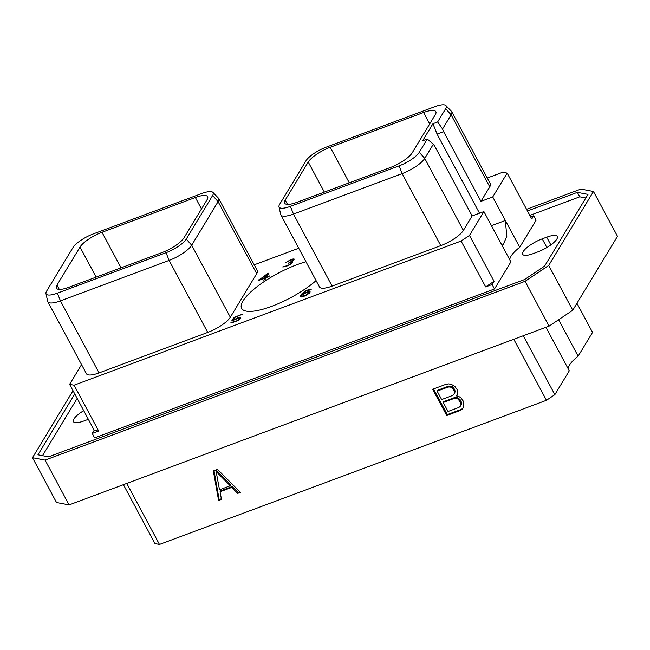 <?xml version="1.0" encoding="UTF-8"?>
<svg xmlns="http://www.w3.org/2000/svg" width="650" height="650" viewBox="0 0 650 650"><rect width="100%" height="100%" fill="white"/><g stroke="black" fill="none" stroke-linecap="round" stroke-linejoin="round"><path stroke-width="0.97" d="M568.238 368.851A31.346 8.905 -28.2 0 1 578.142 356.184L592.556 332.361L576.964 303.274M123.419 484.664L155.001 543.571L159.461 544.424L546.479 400.278L513.768 339.276M545.951 327.291L569.286 370.809L554.864 394.639L546.479 400.278M69.103 504.896L56.526 502.499L32.5 457.689L45.078 460.086L69.103 504.896L549.112 326.113L572.756 310.229L617.5 236.291L593.474 191.482L580.897 189.085L526.581 209.316M73.036 390.715L32.5 457.689M45.078 460.086L525.086 281.304L549.112 326.113M525.086 281.304L548.73 265.419L593.474 191.482M527.459 210.949L577.379 192.351L588.014 194.382L544.619 266.077L524.623 279.516L48.596 456.82L37.96 454.789L74.774 393.957M548.73 265.419L572.756 310.229M577.379 192.351L579.767 196.804L585.845 197.966M77.163 398.409L42.51 455.658M529.847 215.402L579.767 196.804M83.728 410.654A17.119 4.867 -28.2 0 0 73.409 421.631A17.119 4.867 -28.2 0 0 84.037 420.907L88.368 419.299M546.715 237.169L542.222 238.842A17.119 4.867 -28.2 0 0 522.681 254.296A17.119 4.867 -28.2 0 0 533.301 253.573L537.794 251.899A17.119 4.867 -28.2 0 0 557.334 236.446A17.119 4.867 -28.2 0 0 546.715 237.169L550.859 244.896M94.209 430.194L92.243 433.436L94.632 437.889L494.496 288.957L510.884 261.885L483.909 211.559L469.479 235.398L494.073 281.255L485.68 286.894L461.094 241.036L74.084 385.182L98.67 431.039L94.209 430.194L69.615 384.329L74.084 385.182M509.827 259.919A31.346 8.905 151.8 0 1 519.732 247.26L536.12 220.188L533.731 215.735L531.765 218.977L507.179 173.119L502.71 172.266L487.281 178.019M494.496 288.957L492.107 284.505L494.073 281.255M483.909 211.559L472.144 215.938L434.769 146.234L433.331 144.235L427.294 139.059L422.614 140.798L432.957 123.719L437.084 134.071L479.513 213.192M507.179 173.119L492.749 196.958L480.976 201.346L489.751 186.851L451.132 114.831L445.656 108.721A18.143 5.159 -28.2 0 0 445.933 105.576A18.143 5.159 -28.2 0 0 434.907 106.673L326.235 147.152A18.143 5.159 -28.2 0 0 306.036 160.729L279.654 204.311A18.143 5.159 -28.2 0 0 278.996 206.732A18.143 5.159 -28.2 0 0 290.404 206.359L399.076 165.88A18.143 5.159 -28.2 0 0 419.274 152.311L427.294 139.059M445.933 105.576L451.441 111.312A20.296 5.769 151.8 0 1 451.718 111.686L490.327 183.706A20.296 5.769 151.8 0 1 489.751 186.851M472.144 215.938L463.369 230.433A20.296 5.769 151.8 0 1 440.773 245.619L332.101 286.098A20.296 5.769 151.8 0 1 319.499 286.951L280.881 214.931A20.296 5.769 151.8 0 1 280.719 214.5L278.996 206.732M469.479 235.398L461.094 241.036M81.559 364.601L69.615 384.329M298.74 248.243L254.248 264.81M212.899 192.376L218.408 198.104A20.296 5.769 151.8 0 1 218.676 198.477L257.294 270.498A20.296 5.769 151.8 0 1 256.709 273.65L230.336 317.233A20.296 5.769 151.8 0 1 207.74 332.41L99.06 372.889A20.296 5.769 151.8 0 1 86.458 373.75L47.848 301.73A20.296 5.769 151.8 0 1 47.686 301.291L45.955 293.532A18.143 5.159 -28.2 0 0 57.371 293.15L166.043 252.679A18.143 5.159 -28.2 0 0 186.241 239.102L212.615 195.52A18.143 5.159 -28.2 0 0 212.899 192.376A18.143 5.159 -28.2 0 0 201.874 193.472L93.194 233.951A18.143 5.159 -28.2 0 0 73.003 247.52L46.621 291.111A18.143 5.159 -28.2 0 0 45.955 293.532M316.095 280.605A48.36 13.748 151.8 0 1 271.749 306.312A48.36 13.748 151.8 0 1 241.654 308.384A48.36 13.748 151.8 0 1 243.043 300.885A48.36 13.748 151.8 0 1 305.988 261.755M267.589 273.569L258.229 280.572L264.964 278.062L263.738 280.085L264.956 279.638L266.183 277.607L268.994 276.567L269.376 275.933L266.565 276.973L268.929 273.065L267.589 273.569L268.076 274.479M233.366 320.312L238.859 317.939L239.899 318.151L239.72 318.833L235.861 321.36L230.929 322.416L231.538 322.92L238.518 320.32L240.597 318.589L240.801 317.566L237.998 317.761L232.895 320.182L234.496 317.541L242.929 314.015L233.854 317.403L231.717 320.929L233.366 320.312M310.082 291.655L307.19 291.988L301.982 294.572L305.679 291.143L311.212 289.64L309.652 289.274L305.898 290.672L302.226 293.321L300.747 295.409L300.544 296.798L302.088 296.961L306.126 295.457L309.782 292.817L310.082 291.655M291.062 264.111L292.727 262.023L290.956 262.104L293.467 260.439L294.287 259.098L290.842 259.634L285.285 262.762L289.697 260.439L292.979 259.586L293.101 260.187L292.118 261.032L288.202 263.242L291.517 262.373L291.363 263.412L287.763 265.493L282.701 266.914L285.512 266.711L291.062 264.111M492.749 196.958L505.359 220.48L506.821 236.389L502.978 245.115L501.686 244.741M480.976 201.346L443.601 131.641L437.084 134.071M505.359 220.48L519.732 247.26M451.718 111.686A20.296 5.769 151.8 0 1 451.132 114.831L442.552 129.009L437.637 121.972L445.656 108.721M437.637 121.972L432.957 123.719M308.246 162.045A19.752 5.614 -28.2 0 1 330.233 147.274L423.589 112.499A19.752 5.614 -28.2 0 1 435.849 111.67A19.752 5.614 -28.2 0 1 435.281 114.725L412.254 152.782A19.752 5.614 -28.2 0 1 390.268 167.554L296.912 202.321A19.752 5.614 -28.2 0 1 284.651 203.157A19.752 5.614 -28.2 0 1 285.22 200.094L308.246 162.045L324.366 192.099M463.369 230.433L424.751 158.413L433.331 144.235M419.274 152.311L424.751 158.413A20.296 5.769 151.8 0 1 402.163 173.599L399.076 165.88M332.101 286.098L293.483 214.078L402.163 173.599L440.773 245.619M290.404 206.359L293.483 214.078A20.296 5.769 151.8 0 1 280.881 214.931M442.552 129.009L443.601 131.641M102.001 232.278A19.752 5.614 151.8 0 0 80.023 247.049L56.989 285.106A19.752 5.614 151.8 0 0 56.428 288.161A19.752 5.614 151.8 0 0 68.689 287.332L162.045 252.557A19.752 5.614 151.8 0 0 184.023 237.786L207.058 199.737A19.752 5.614 151.8 0 0 207.626 196.674A19.752 5.614 151.8 0 0 195.366 197.511L102.001 232.278L121.062 267.824M99.06 372.889L60.45 300.869A20.296 5.769 151.8 0 1 47.848 301.73M57.371 293.15L60.45 300.869L169.122 260.39L166.043 252.679M230.336 317.233L191.718 245.213A20.296 5.769 151.8 0 1 169.122 260.39L207.74 332.41M186.241 239.102L191.718 245.213L218.099 201.63L212.615 195.52M218.676 198.477A20.296 5.769 151.8 0 1 218.099 201.63L256.709 273.65M533.731 215.735L530.644 216.889M92.243 433.436L98.67 431.039M492.107 284.505L485.68 286.894M258.651 279.866L258.903 280.321M266.565 276.973L266.784 277.387M264.964 278.062L265.411 278.891M267.272 274.251L265.346 277.428L259.829 279.484L267.272 274.251L267.719 275.072M259.829 279.484L260.049 279.898M265.346 277.428L265.793 278.257M233.854 317.403L234.195 318.037M239.257 317.403L239.533 317.915M240.338 317.314L240.825 318.216M232.091 321.977L232.554 322.847M232.286 322.327L232.562 322.839M239.923 318.508L240.175 318.988M239.899 318.151L240.289 318.874M309.538 291.541L310.017 292.435M300.422 296.303L300.747 296.912M300.747 295.409L301.6 297.001M301.348 294.418L301.811 295.279M301.844 296.961L301.706 295.384L304.192 293.605L308.051 292.167L309.181 292.232L309.473 293.109M302.226 293.321L302.494 293.816M309.652 289.274L309.928 289.786M310.733 289.193L311.017 289.713M308.441 291.631L308.717 292.142M309.181 292.232L309.587 293.004M309.197 292.598L305.338 295.482L301.446 296.205M301.762 296.449L302.039 296.969M291.752 262.779L292.037 263.307M293.312 259.829L293.572 260.325M292.671 259.066L292.947 259.586M293.556 258.944L294.036 259.829M292.459 261.82L292.695 262.251M578.142 356.184L558.594 319.735M554.864 394.639L523.283 335.733M159.461 544.424L126.758 483.421M217.506 469.381L213.354 470.933L218.603 500.476L221.479 499.403L220.066 491.749L231.636 487.435L237.543 493.423L240.419 492.351L217.506 469.381M456.211 395.882L457.291 394.582L457.397 389.943L454.805 386.311L451.977 384.702L448.914 383.858L445.884 384.329L432.664 389.252L446.737 415.504L459.956 410.581L462.394 409.004L463.686 406.543L463.799 401.879L460.899 397.678L458.096 396.086L456.211 395.882L457.34 394.282M237.543 493.423L238.087 492.513L239.907 491.839M231.636 487.435L232.188 486.525L238.087 492.513M220.066 491.749L220.618 490.839L232.188 486.525M218.603 500.476L219.148 499.566L221.357 498.745M214.021 470.681L219.148 499.566M216.125 471.453L216.678 470.551L230.807 484.868L230.254 485.777L219.505 489.783L216.125 471.453L230.254 485.777M459.956 410.581L462.832 408.168M446.737 415.504L447.289 414.594L460.509 409.671M433.526 388.928L447.289 414.594M437.141 391.113L437.694 390.211L448.638 386.132L450.734 386.067L452.579 386.839L454.781 389.618L455.154 391.633L454.602 393.291L452.603 395.46L441.659 399.539L437.141 391.113L448.086 387.043L448.638 386.132M443.243 402.48L443.788 401.578L454.732 397.499L456.828 397.442L458.681 398.206L461.183 401.554L461.557 403.569L461.004 405.234L459.006 407.396L448.061 411.474L443.243 402.48L454.179 398.409L456.276 398.344L458.128 399.116L460.631 402.464L461.183 401.554M448.086 387.043L450.182 386.977L452.034 387.749L453.586 389.317L454.602 392.543L454.058 394.201M450.182 386.977L450.734 386.067M452.034 387.749L452.579 386.839M453.586 389.317L454.131 388.408M454.236 390.528L454.781 389.618M454.602 392.543L455.154 391.633M459.68 400.684L460.233 399.783M460.631 402.464L461.004 404.479L460.452 406.136M461.004 404.479L461.557 403.569M454.179 398.409L454.732 397.499M456.276 398.344L456.828 397.442M458.128 399.116L458.681 398.206M542.222 238.842L546.869 247.512M505.334 220.488L491.473 225.648M285.22 200.094L287.519 204.376M330.233 147.274L349.294 182.812M423.589 112.499L429.715 123.931M56.989 285.106L59.288 289.388M80.023 247.049L96.135 277.103M195.366 197.511L201.492 208.934"/></g></svg>
